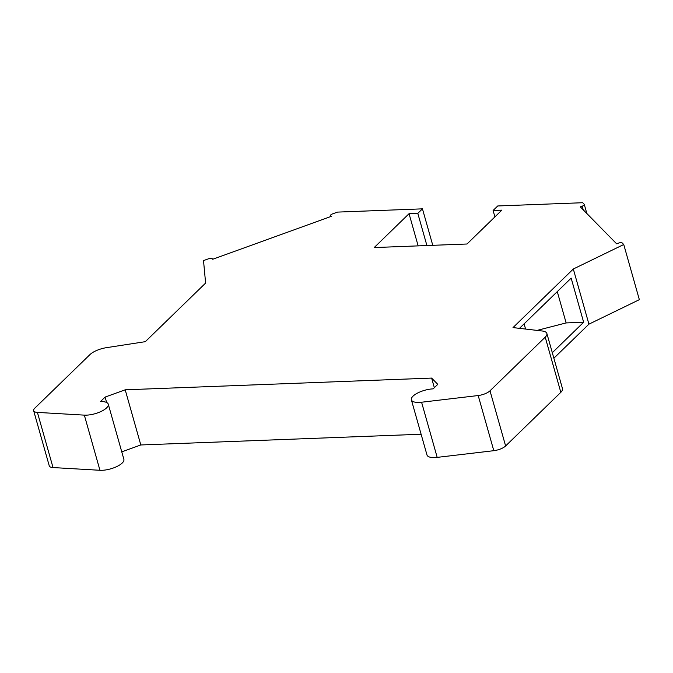 <?xml version="1.0" encoding="UTF-8"?>
<svg xmlns="http://www.w3.org/2000/svg" width="673" height="673" viewBox="0 0 673 673"><rect width="100%" height="100%" fill="white"/><g stroke="black" fill="none" stroke-linecap="round" stroke-linejoin="round"><path stroke-width="1.01" d="M330.62 215.797A3.071 1.11 -15.8 0 1 330.502 215.604A3.071 1.11 -15.8 0 1 332.588 213.879L337.526 212.096L422.451 208.849L417.798 213.358L409.049 213.694L374.196 247.563L466.995 244.005L501.848 210.144L493.09 210.481L497.742 205.963L582.658 202.716L584.172 204.256A3.071 1.11 164.2 0 1 584.29 204.449A3.071 1.11 164.2 0 1 582.204 206.174L580.311 206.855L600.35 227.255L616.619 243.803L618.512 243.121A3.071 1.11 164.2 0 1 619.942 242.743A3.071 1.11 164.2 0 1 622.231 242.978L623.745 244.518L573.312 268.998L513.011 327.591L542.211 330.998A15.37 5.561 -15.8 0 1 546.871 333.48A15.37 5.561 -15.8 0 1 545.214 337.165L490.003 390.811A10.246 3.702 -15.8 0 1 478.192 395.539L421.584 402.227A15.37 5.561 -15.8 0 1 411.371 399.829A15.37 5.561 -15.8 0 1 417.866 392.897A15.37 5.561 -15.8 0 1 433.134 388.868L437.778 384.35L431.62 378.083L125.203 389.81L105.097 397.087L100.454 401.596A15.37 5.561 164.2 0 1 108.269 404.187A15.37 5.561 164.2 0 1 100.681 411.649A15.37 5.561 164.2 0 1 84.335 415.132L37.41 412.398A10.246 3.702 164.2 0 1 33.65 410.69A10.246 3.702 164.2 0 1 34.752 408.233L89.963 354.587A15.37 5.561 164.2 0 1 106.435 347.672L145.309 341.665L205.61 283.072L203.515 260.594L208.453 258.811A3.071 1.11 -15.8 0 1 211.431 258.373A3.071 1.11 164.2 0 1 212.163 258.668L212.744 259.256L295.186 229.426L331.2 216.386L330.62 215.797L330.822 216.521M108.269 404.187L123.882 459.339A15.37 5.561 164.2 0 1 116.286 466.801A15.37 5.561 164.2 0 1 99.949 470.284L53.024 467.558A10.246 3.702 164.2 0 1 49.255 465.842L33.65 410.69M411.371 399.829L426.985 454.982A15.37 5.561 -15.8 0 0 437.189 457.379L493.805 450.691A10.246 3.702 -15.8 0 0 505.616 445.972L560.819 392.325A15.37 5.561 -15.8 0 0 562.477 388.641L546.871 333.48M552.314 352.702L583.642 322.249L566.136 322.922L537.079 330.401M431.62 378.083L434.337 387.698M125.203 389.81L140.808 444.962L421.113 434.236M121.763 451.861L140.808 444.962M105.097 397.087L106.628 402.488M422.451 208.849L432.773 245.317M417.798 213.358L426.909 245.544M409.049 213.694L418.152 245.881M493.09 210.481L494.907 216.891M573.312 268.998L588.925 324.159L639.35 299.67L623.745 244.518M519.48 328.348L571.158 278.126L583.642 322.249M553.871 358.213L588.925 324.159M557.278 291.619L566.136 322.922M524.107 323.848L525.579 329.055M84.335 415.132L99.949 470.284M37.41 412.398L53.024 467.558M478.192 395.539L493.805 450.691M421.584 402.227L437.189 457.379M545.214 337.165L560.819 392.325M490.003 390.811L505.616 445.972M582.204 206.174L583.239 209.841M584.29 204.449L586.856 213.526M330.502 215.604L330.771 216.546"/></g></svg>
